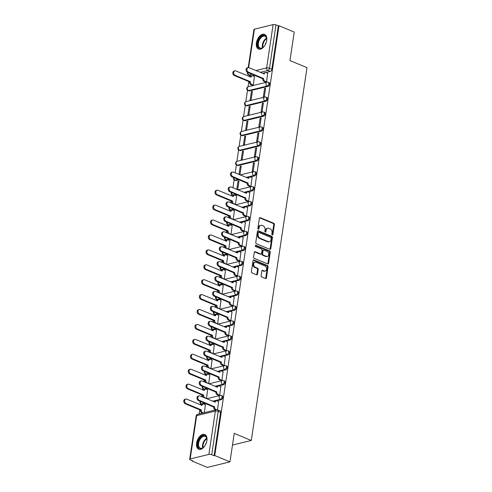 <?xml version="1.0" encoding="UTF-8"?>
<svg xmlns="http://www.w3.org/2000/svg" width="492" height="492" viewBox="0 0 492 492"><rect width="100%" height="100%" fill="white"/><g stroke="black" fill="none" stroke-linecap="round" stroke-linejoin="round"><path stroke-width="0.74" d="M272.279 234.955A0.701 0.523 76.3 0 0 272.9 234.518L274.395 224.543A1.002 0.744 76.3 0 0 273.786 223.288L260.274 217.673A1.002 0.744 76.3 0 0 259.382 218.294L257.894 228.27A0.701 0.523 76.3 0 0 258.946 228.706L259.136 227.415A3.204 2.392 76.3 0 1 260.778 225.299A3.204 2.392 76.3 0 1 261.99 225.41L263.115 225.883A3.204 2.392 76.3 0 1 265.065 229.887L264.874 231.172A0.701 0.523 76.3 0 0 265.926 231.615L266.117 230.324A3.204 2.392 76.3 0 1 267.759 228.208A3.204 2.392 76.3 0 1 268.964 228.319L270.096 228.786A3.204 2.392 76.3 0 1 272.045 232.79L271.855 234.081A0.701 0.523 76.3 0 0 272.279 234.955M272.174 234.893A0.701 0.523 76.3 0 0 272.242 234.678L273.73 224.703A1.002 0.744 76.3 0 0 273.122 223.454L259.616 217.833A1.002 0.744 76.3 0 0 259.591 217.821M258.214 229.088A0.701 0.523 76.3 0 0 258.282 228.872L258.478 227.581L259.136 227.415M265.194 231.99A0.701 0.523 76.3 0 0 265.262 231.775L265.459 230.484L266.117 230.324M266.701 40.449A7.964 4.656 -67.4 0 0 264.604 34.354A7.964 4.656 -67.4 0 0 256.393 42.964A7.964 4.656 -67.4 0 0 258.491 49.052A7.964 4.656 -67.4 0 0 266.701 40.449M206.898 440.604A7.964 4.656 -67.4 0 0 204.801 434.51A7.964 4.656 -67.4 0 0 196.591 443.114A7.964 4.656 -67.4 0 0 198.688 449.208A7.964 4.656 -67.4 0 0 206.898 440.604M261.129 275.711A1.002 0.744 76.3 0 0 261.738 276.959L265.526 278.54A1.002 0.744 76.3 0 0 266.418 277.912L268.072 266.836A1.002 0.744 76.3 0 0 267.464 265.582L253.952 259.96A1.002 0.744 76.3 0 0 253.066 260.588L251.406 271.664A1.002 0.744 76.3 0 0 252.021 272.919L256.596 274.819A1.002 0.744 76.3 0 0 257.488 274.198L258.195 269.456A1.002 0.744 76.3 0 0 257.587 268.202L255.317 267.261A2.681 1.999 76.3 0 1 253.651 264.561A2.681 1.999 76.3 0 1 255.053 262.144A2.681 1.999 76.3 0 1 256.068 262.236L264.96 265.938A2.681 1.999 76.3 0 1 266.621 268.632A2.681 1.999 76.3 0 1 265.219 271.049A2.681 1.999 76.3 0 1 264.21 270.957L262.728 270.342A1.002 0.744 76.3 0 0 261.836 270.969L261.129 275.711M279.001 25.738L294.216 32.072L289.954 60.571L307.002 67.662L251.289 440.463L234.235 433.372L229.979 461.871L214.764 455.543L279.001 25.738L278.337 25.898L275.969 24.914L269.493 68.24A2.042 1.193 112.6 0 1 267.882 70.473L260.182 72.349M269.893 249.339A1.002 0.744 76.3 0 0 270.778 248.712L272.439 237.636A1.002 0.744 76.3 0 0 271.824 236.388L258.318 230.766A1.002 0.744 76.3 0 0 257.427 231.394L255.772 242.47A1.002 0.744 76.3 0 0 256.381 243.718L269.893 249.339M270.256 252.236L268.601 263.312A1.002 0.744 76.3 0 1 267.709 263.94L254.198 258.318A1.002 0.744 76.3 0 1 253.589 257.07L254.296 252.328A1.002 0.744 76.3 0 1 255.188 251.701L260.668 253.983A1.002 0.744 76.3 0 0 261.56 253.355L262.027 250.207A1.002 0.744 76.3 0 0 261.418 248.958L255.717 246.584A0.701 0.523 76.3 0 1 255.914 245.268L269.647 250.982A1.002 0.744 76.3 0 1 270.256 252.236L269.591 252.396L267.937 263.472L268.601 263.312M229.979 461.871L207.304 467.4L192.095 461.072L192.157 460.66M249.727 75.442L249.542 76.647M248.804 81.58L248.03 86.77M247.507 90.288L245.803 101.69M245.274 105.208L243.571 116.61M243.048 120.128L241.344 131.53M240.816 135.042L239.112 146.45M238.589 149.962L236.886 161.37M236.357 164.882L235.164 172.877M234.13 179.801L232.931 187.79M231.898 194.721L231.707 196.007M230.969 200.939L230.705 202.71M229.666 209.641L229.475 210.927M228.737 215.859L228.472 217.63M227.439 224.561L227.249 225.846M226.511 230.779L226.246 232.55M225.207 239.481L225.016 240.766M224.278 245.699L224.014 247.47M222.981 254.401L222.79 255.686M222.052 260.619L221.787 262.39M220.748 269.321L220.557 270.606M219.819 275.538L219.555 277.31M218.522 284.241L218.325 285.526M217.593 290.458L217.323 292.23M216.289 299.161L216.099 300.446M215.361 305.378L215.096 307.149M214.063 314.08L213.866 315.366M213.128 320.298L212.864 322.069M211.831 329L211.64 330.286M210.902 335.218L210.637 336.989M209.598 343.92L209.407 345.206M208.669 350.138L208.405 351.909M207.372 358.84L207.181 360.126M206.443 365.058L206.179 366.829M205.139 373.76L204.949 375.045M204.211 379.978L203.946 381.749M202.913 388.68L202.722 389.965M201.984 394.898L201.72 396.669M200.681 403.6L200.49 404.885M199.752 409.818L199.137 413.938M214.764 455.543L214.106 455.703L211.732 454.719A2.042 0.652 -171.5 0 0 208.885 454.405L190.176 458.962A2.042 0.652 -171.5 0 0 189.684 459.3A2.042 0.652 -171.5 0 0 190.386 459.922L192.753 460.906L192.095 461.072M278.337 25.898L271.861 69.224A2.042 1.193 112.6 0 1 270.256 71.457L265.778 72.552M264.142 72.951L262.556 73.339M254.61 75.276L252.556 75.774M248.226 67.607L253.921 29.495A2.042 0.652 8.5 0 1 254.413 29.163L273.115 24.6A2.042 0.652 8.5 0 1 275.969 24.914M252.334 85.233L253.318 85.079L254.456 76.506M265.557 82.01L266.535 81.856L267.679 73.283M264.598 88.412L263.312 97.022L264.309 96.776L265.594 88.173L264.598 88.412L265.502 88.788M251.381 91.635L250.096 100.245L251.086 99.999L252.371 91.395L251.381 91.635L252.279 92.01M262.371 103.332L261.086 111.942L262.076 111.696L263.361 103.092L262.371 103.332L263.269 103.707M249.149 106.555L247.863 115.165L248.854 114.919L250.145 106.315L249.149 106.555L250.053 106.93M260.139 118.252L258.853 126.862L259.844 126.616L261.135 118.012L260.139 118.252L261.043 118.627M246.922 121.475L245.637 130.085L246.627 129.839L247.913 121.235L246.922 121.475L247.82 121.85M257.913 133.172L256.627 141.782L257.617 141.536L258.903 132.932L257.913 133.172L258.81 133.547M244.69 136.395L243.405 145.005L244.395 144.759L245.68 136.155L244.69 136.395L245.588 136.77M255.68 148.092L254.395 156.696L255.385 156.456L256.67 147.852L255.68 148.092L256.578 148.467M242.464 151.315L241.178 159.925L242.169 159.679L243.454 151.075L242.464 151.315L243.362 151.69M253.454 163.012L252.162 171.616L253.159 171.376L254.444 162.772L253.454 163.012L254.352 163.387M239.542 174.697L239.936 174.598L241.221 165.995L240.231 166.234L241.129 166.61M249.948 186.45L250.926 186.296L252.07 177.723M237.316 189.617L237.71 189.518L238.995 180.915L238.005 181.154L238.903 181.53M247.722 201.369L248.7 201.216L249.838 192.643M235.084 204.537L235.477 204.438L236.621 195.865M245.49 216.289L246.467 216.136L247.611 207.562M232.857 219.457L233.245 219.358L234.389 210.785M243.257 231.209L244.235 231.055L245.379 222.482M230.625 234.377L231.019 234.278L232.162 225.705M241.031 246.129L242.009 245.975L243.153 237.402M228.393 249.296L228.786 249.198L229.93 240.625M238.798 261.049L239.776 260.895L240.92 252.322M226.166 264.216L226.56 264.118L227.704 255.545M236.572 275.969L237.55 275.815L238.694 267.242M223.934 279.136L224.327 279.038L225.471 270.465M234.34 290.889L235.317 290.735L236.461 282.162M221.708 294.056L222.101 293.958L223.245 285.385M232.113 305.809L233.091 305.655L234.235 297.082M219.475 308.976L219.869 308.878L221.013 300.305M229.881 320.729L230.859 320.575L232.003 312.002M217.249 323.896L217.642 323.798L218.78 315.224M227.648 335.649L228.626 335.495L229.77 326.922M215.016 338.816L215.41 338.717L216.554 330.144M225.422 350.568L226.4 350.415L227.544 341.842M212.784 353.73L213.177 353.637L214.321 345.064M223.19 365.488L224.167 365.335L225.311 356.762M210.558 368.649L210.951 368.557L212.095 359.984M220.963 380.408L221.941 380.254L223.085 371.681M208.325 383.569L208.719 383.477L209.863 374.904M218.731 395.328L219.709 395.174L220.853 386.601M206.099 398.489L206.492 398.397L207.636 389.824M217.525 409.774L218.626 401.521M204.358 412.665L205.404 404.744M221.197 399.695L220.361 399.344A2.042 1.193 112.6 0 0 221.88 397.499A2.042 1.193 112.6 0 0 221.431 395.543L222.267 395.894A2.042 1.193 -67.4 0 1 222.722 397.85A2.042 1.193 -67.4 0 1 221.197 399.695L216.726 400.783M215.09 401.183L213.497 401.57M205.558 403.508L203.503 404.006M223.429 384.775L222.587 384.424A2.042 1.193 112.6 0 0 224.112 382.579A2.042 1.193 112.6 0 0 223.657 380.623L224.5 380.974A2.042 1.193 -67.4 0 1 224.955 382.93A2.042 1.193 -67.4 0 1 223.429 384.775L218.952 385.863M217.316 386.263L215.73 386.651M207.79 388.588L205.736 389.086M225.662 369.855L224.819 369.504A2.042 1.193 112.6 0 0 226.345 367.659A2.042 1.193 112.6 0 0 225.889 365.71L226.732 366.054A2.042 1.193 -67.4 0 1 227.181 368.01A2.042 1.193 -67.4 0 1 225.662 369.855L221.185 370.943M219.549 371.343L217.956 371.731M210.016 373.668L207.962 374.166M227.888 354.935L227.046 354.584A2.042 1.193 112.6 0 0 228.571 352.739A2.042 1.193 112.6 0 0 228.116 350.79L228.958 351.134A2.042 1.193 -67.4 0 1 229.413 353.09A2.042 1.193 -67.4 0 1 227.888 354.935L223.411 356.023M221.775 356.423L220.188 356.811M212.249 358.748L210.195 359.246M230.121 340.015L229.278 339.664A2.042 1.193 112.6 0 0 230.803 337.819A2.042 1.193 112.6 0 0 230.348 335.87L231.191 336.214A2.042 1.193 -67.4 0 1 231.64 338.17A2.042 1.193 -67.4 0 1 230.121 340.015L225.643 341.104M224.008 341.503L222.415 341.891M214.475 343.828L212.421 344.332M232.347 325.095L231.511 324.745A2.042 1.193 112.6 0 0 233.03 322.9A2.042 1.193 112.6 0 0 232.581 320.95L233.417 321.294A2.042 1.193 -67.4 0 1 233.872 323.25A2.042 1.193 -67.4 0 1 232.347 325.095L227.87 326.184M226.24 326.583L224.647 326.971M216.708 328.908L214.653 329.412M234.579 310.175L233.737 309.825A2.042 1.193 112.6 0 0 235.262 307.98A2.042 1.193 112.6 0 0 234.807 306.03L235.65 306.381A2.042 1.193 -67.4 0 1 236.105 308.33A2.042 1.193 -67.4 0 1 234.579 310.175L230.102 311.264M228.466 311.664L226.88 312.051M218.934 313.988L216.88 314.493M236.806 295.255L235.969 294.905A2.042 1.193 112.6 0 0 237.488 293.06A2.042 1.193 112.6 0 0 237.039 291.11L237.876 291.461A2.042 1.193 -67.4 0 1 238.331 293.41A2.042 1.193 -67.4 0 1 236.806 295.255L232.335 296.35M230.699 296.744L229.106 297.131M221.166 299.068L219.112 299.573M239.038 280.335L238.196 279.985A2.042 1.193 112.6 0 0 239.721 278.14A2.042 1.193 112.6 0 0 239.266 276.19L240.108 276.541A2.042 1.193 -67.4 0 1 240.563 278.49A2.042 1.193 -67.4 0 1 239.038 280.335L234.561 281.43M232.925 281.824L231.338 282.211M223.399 284.148L221.345 284.653M241.271 265.416L240.428 265.065A2.042 1.193 112.6 0 0 241.947 263.22A2.042 1.193 112.6 0 0 241.498 261.27L242.341 261.621A2.042 1.193 -67.4 0 1 242.79 263.571A2.042 1.193 -67.4 0 1 241.271 265.416L236.793 266.51M235.158 266.904L233.565 267.291M225.625 269.229L223.571 269.733M243.497 250.496L242.654 250.145A2.042 1.193 112.6 0 0 244.18 248.306A2.042 1.193 112.6 0 0 243.725 246.351L244.567 246.701A2.042 1.193 -67.4 0 1 245.022 248.651A2.042 1.193 -67.4 0 1 243.497 250.496L239.02 251.59M237.384 251.984L235.797 252.371M227.857 254.309L225.803 254.813M245.729 235.576L244.887 235.225A2.042 1.193 112.6 0 0 246.412 233.386A2.042 1.193 112.6 0 0 245.957 231.431L246.799 231.781A2.042 1.193 -67.4 0 1 247.248 233.731A2.042 1.193 -67.4 0 1 245.729 235.576L241.252 236.67M239.616 237.064L238.023 237.452M230.084 239.389L228.03 239.893M247.956 220.656L247.113 220.305A2.042 1.193 112.6 0 0 248.638 218.466A2.042 1.193 112.6 0 0 248.183 216.511L249.026 216.861A2.042 1.193 -67.4 0 1 249.481 218.811A2.042 1.193 -67.4 0 1 247.956 220.656L243.478 221.751M241.843 222.144L240.256 222.538M232.316 224.469L230.262 224.973M250.188 205.736L249.346 205.385A2.042 1.193 112.6 0 0 250.871 203.547A2.042 1.193 112.6 0 0 250.416 201.591L251.258 201.941A2.042 1.193 -67.4 0 1 251.707 203.897A2.042 1.193 -67.4 0 1 250.188 205.736L245.711 206.831M244.075 207.23L242.488 207.618M234.543 209.549L232.488 210.053M252.414 190.816L251.578 190.465A2.042 1.193 112.6 0 0 253.097 188.627A2.042 1.193 112.6 0 0 252.648 186.671L253.485 187.022A2.042 1.193 -67.4 0 1 253.94 188.977A2.042 1.193 -67.4 0 1 252.414 190.816L247.937 191.911M246.308 192.31L244.715 192.698M236.775 194.629L234.721 195.133M254.647 175.896L253.804 175.546A2.042 1.193 112.6 0 0 255.33 173.707A2.042 1.193 112.6 0 0 254.874 171.751L255.717 172.102A2.042 1.193 -67.4 0 1 256.172 174.057A2.042 1.193 -67.4 0 1 254.647 175.896L250.17 176.991M248.534 177.391L246.947 177.778M239.007 179.709L235.939 180.459L235.102 180.109A2.042 1.193 112.6 0 1 234.604 180.078L235.44 180.429A2.042 1.193 -67.4 0 0 235.939 180.459M256.873 160.976L256.037 160.626A2.042 1.193 112.6 0 0 257.556 158.787A2.042 1.193 112.6 0 0 257.107 156.831L257.943 157.182A2.042 1.193 -67.4 0 1 258.398 159.137A2.042 1.193 -67.4 0 1 256.873 160.976L238.171 165.54L237.328 165.189A2.042 1.193 112.6 0 1 236.83 165.158L237.673 165.509A2.042 1.193 -67.4 0 0 238.171 165.54M259.106 146.056L258.263 145.706A2.042 1.193 112.6 0 0 259.788 143.867A2.042 1.193 112.6 0 0 259.333 141.911L260.176 142.262A2.042 1.193 -67.4 0 1 260.631 144.218A2.042 1.193 -67.4 0 1 259.106 146.056L240.397 150.62L239.561 150.269A2.042 1.193 112.6 0 1 239.063 150.238L239.899 150.589A2.042 1.193 -67.4 0 0 240.397 150.62M261.338 131.136L260.496 130.786A2.042 1.193 112.6 0 0 262.021 128.947A2.042 1.193 112.6 0 0 261.566 126.991L262.408 127.342A2.042 1.193 -67.4 0 1 262.857 129.298A2.042 1.193 -67.4 0 1 261.338 131.136L242.63 135.7L241.787 135.349A2.042 1.193 112.6 0 1 241.289 135.318L242.132 135.669A2.042 1.193 -67.4 0 0 242.63 135.7M263.564 116.217L262.722 115.866A2.042 1.193 112.6 0 0 264.247 114.027A2.042 1.193 112.6 0 0 263.792 112.071L264.635 112.422A2.042 1.193 -67.4 0 1 265.09 114.378A2.042 1.193 -67.4 0 1 263.564 116.217L244.862 120.78L244.02 120.429A2.042 1.193 112.6 0 1 243.522 120.405L244.364 120.749A2.042 1.193 -67.4 0 0 244.862 120.78M265.797 101.297L264.954 100.952A2.042 1.193 112.6 0 0 266.48 99.107A2.042 1.193 112.6 0 0 266.024 97.152L266.867 97.502A2.042 1.193 -67.4 0 1 267.316 99.458A2.042 1.193 -67.4 0 1 265.797 101.297L247.089 105.86L246.246 105.509A2.042 1.193 112.6 0 1 245.748 105.485L246.59 105.829A2.042 1.193 -67.4 0 0 247.089 105.86M268.023 86.377L267.187 86.032A2.042 1.193 112.6 0 0 268.706 84.187A2.042 1.193 112.6 0 0 268.257 82.232L269.093 82.582A2.042 1.193 -67.4 0 1 269.548 84.538A2.042 1.193 -67.4 0 1 268.023 86.377L249.321 90.94L248.478 90.59A2.042 1.193 112.6 0 1 247.98 90.565L248.823 90.909A2.042 1.193 -67.4 0 0 249.321 90.94M251.289 440.463L232.495 445.051M240.231 166.234L239.001 174.469M238.005 181.154L236.769 189.389M204.715 403.157L201.652 403.907A2.042 1.193 112.6 0 1 201.154 403.877L201.997 404.227A2.042 1.193 -67.4 0 0 202.144 404.27M206.947 388.237L203.885 388.988A2.042 1.193 112.6 0 1 203.387 388.957L204.223 389.307A2.042 1.193 -67.4 0 0 204.377 389.35M209.174 373.317L206.111 374.068A2.042 1.193 112.6 0 1 205.613 374.037L206.456 374.387A2.042 1.193 -67.4 0 0 206.603 374.43M211.406 358.397L208.344 359.148A2.042 1.193 112.6 0 1 207.845 359.117L208.688 359.467A2.042 1.193 -67.4 0 0 208.836 359.511M213.639 343.478L210.57 344.228A2.042 1.193 112.6 0 1 210.072 344.197L210.914 344.548A2.042 1.193 -67.4 0 0 211.068 344.591M215.865 328.558L212.802 329.308A2.042 1.193 112.6 0 1 212.304 329.277L213.147 329.628A2.042 1.193 -67.4 0 0 213.294 329.671M218.097 313.638L215.035 314.388A2.042 1.193 112.6 0 1 214.53 314.357L215.373 314.708A2.042 1.193 -67.4 0 0 215.527 314.751M220.324 298.718L217.261 299.468A2.042 1.193 112.6 0 1 216.763 299.437L217.605 299.788A2.042 1.193 -67.4 0 0 217.753 299.831M222.556 283.798L219.493 284.548A2.042 1.193 112.6 0 1 218.995 284.517L219.832 284.868A2.042 1.193 -67.4 0 0 219.986 284.911M224.782 268.878L221.72 269.628A2.042 1.193 112.6 0 1 221.222 269.598L222.064 269.948A2.042 1.193 -67.4 0 0 222.212 269.991M227.015 253.958L223.952 254.708A2.042 1.193 112.6 0 1 223.454 254.678L224.29 255.028A2.042 1.193 -67.4 0 0 224.444 255.071M229.247 239.038L226.179 239.788A2.042 1.193 112.6 0 1 225.68 239.758L226.523 240.108A2.042 1.193 -67.4 0 0 226.671 240.151M231.474 224.118L228.411 224.869A2.042 1.193 112.6 0 1 227.913 224.838L228.755 225.188A2.042 1.193 -67.4 0 0 228.903 225.231M233.706 209.198L230.637 209.949A2.042 1.193 112.6 0 1 230.139 209.918L230.982 210.268A2.042 1.193 -67.4 0 0 231.135 210.312M235.932 194.278L232.87 195.029A2.042 1.193 112.6 0 1 232.372 194.998L233.214 195.349A2.042 1.193 -67.4 0 0 233.362 195.392M214.106 455.703L220.576 412.376A2.042 1.193 -67.4 0 0 220.041 410.814L217.673 409.83A2.042 1.193 112.6 0 1 218.208 411.392L211.732 454.719M252.242 74.286L249.18 75.036A2.042 1.193 112.6 0 1 248.681 75.005L251.049 75.996A2.042 1.193 -67.4 0 0 251.203 76.039M267.759 228.208L267.101 228.368A3.204 2.392 76.3 0 0 265.459 230.484M260.778 225.299L260.12 225.465A3.204 2.392 76.3 0 0 258.478 227.581M269.911 249.352A1.002 0.744 76.3 0 0 270.12 248.878L271.775 237.796A1.002 0.744 76.3 0 0 271.166 236.547L257.654 230.926A1.002 0.744 76.3 0 0 257.636 230.92M271.233 238.233A0.701 0.523 76.3 0 0 270.803 237.359L258.946 232.421A0.701 0.523 76.3 0 0 258.325 232.864L258.122 234.223A3.204 2.392 76.3 0 0 260.071 238.226L268.177 241.597A3.204 2.392 76.3 0 0 269.388 241.707A3.204 2.392 76.3 0 0 271.03 239.592L271.233 238.233M258.288 232.587A0.701 0.523 76.3 0 0 257.66 233.023L258.325 232.864M269.388 241.707L268.724 241.873A3.204 2.392 76.3 0 1 267.519 241.763L259.413 238.386A3.204 2.392 76.3 0 1 257.457 234.383L257.66 233.023M267.728 263.946A1.002 0.744 76.3 0 0 267.937 263.472M261.043 254.013L260.385 254.173A1.002 0.744 76.3 0 1 260.01 254.143L254.53 251.861A1.002 0.744 76.3 0 0 254.505 251.855M255.36 245.477L268.983 251.148L269.647 250.982M266.35 256.344A2.681 1.999 76.3 0 0 267.365 256.437A2.681 1.999 76.3 0 0 268.767 254.02A2.681 1.999 76.3 0 0 267.101 251.326L263.97 250.022A1.002 0.744 76.3 0 0 263.079 250.643L262.611 253.792A1.002 0.744 76.3 0 0 263.22 255.04L266.35 256.344L265.692 256.504A2.681 1.999 76.3 0 0 266.701 256.596L267.365 256.437M263.595 249.985L262.931 250.145A1.002 0.744 76.3 0 0 262.421 250.809L263.079 250.643M265.692 256.504L262.556 255.2A1.002 0.744 76.3 0 1 261.947 253.952L262.421 250.809M269.591 252.396A1.002 0.744 76.3 0 0 268.983 251.148M265.219 271.049L264.555 271.215A2.681 1.999 76.3 0 1 263.546 271.123L262.064 270.502A1.002 0.744 76.3 0 0 262.045 270.495L262.728 270.342M255.053 262.144L254.395 262.304A2.681 1.999 76.3 0 0 252.993 264.721A2.681 1.999 76.3 0 0 254.653 267.42L255.317 267.261M256.615 274.831A1.002 0.744 76.3 0 0 256.824 274.358L257.537 269.616A1.002 0.744 76.3 0 0 256.922 268.361L254.653 267.42M265.551 278.546A1.002 0.744 76.3 0 0 265.754 278.072L267.414 266.996A1.002 0.744 76.3 0 0 266.799 265.742L253.294 260.12A1.002 0.744 76.3 0 0 253.275 260.114L253.952 259.96M252.47 85.288L250.791 84.593A2.042 1.519 -103.7 0 1 249.549 82.041L250.41 81.832A2.042 1.519 76.3 0 0 251.652 84.384L253.318 85.073M254.592 76.561L252.925 75.873A2.042 1.519 76.3 0 0 252.156 75.799A2.042 1.519 76.3 0 0 251.111 77.146L235.797 70.928A2.349 1.753 76.3 0 0 234.912 70.848A2.349 1.753 76.3 0 0 233.682 72.964A2.349 1.753 76.3 0 0 235.139 75.325L250.428 81.69M249.573 81.9L234.278 75.534A2.349 1.753 -103.7 0 1 232.821 73.173A2.349 1.753 -103.7 0 1 234.051 71.057L234.912 70.848M250.342 76.98A2.042 1.519 -103.7 0 1 251.295 76.008L252.156 75.799M267.808 73.339L266.141 72.65A2.042 1.519 76.3 0 0 265.373 72.576A2.042 1.519 76.3 0 0 264.327 73.923L249.013 67.705A2.349 1.753 76.3 0 0 248.128 67.625A2.349 1.753 76.3 0 0 246.904 69.741A2.349 1.753 76.3 0 0 248.355 72.103L263.626 78.609A2.042 1.519 76.3 0 0 264.868 81.162L264.013 81.371A2.042 1.519 -103.7 0 1 262.771 78.818L247.501 72.312A2.349 1.753 -103.7 0 1 246.043 69.95A2.349 1.753 -103.7 0 1 247.273 67.834L248.128 67.625M265.686 82.066L264.013 81.371M263.558 73.757A2.042 1.519 -103.7 0 1 264.512 72.785L265.373 72.576M266.535 81.85L264.868 81.162M263.65 78.468L262.789 78.677M264.721 45.627A6.888 4.028 112.6 0 1 263.005 47.484A6.888 4.028 112.6 0 1 259.093 48.093A6.888 4.028 112.6 0 1 258.78 39.674A6.888 4.028 112.6 0 1 265.225 35.824A6.888 4.028 112.6 0 1 266.676 38.665A6.888 4.028 112.6 0 1 266.566 41.193M266.695 38.874A6.378 3.727 -67.4 0 0 265.379 36.439A6.378 3.727 -67.4 0 0 264.991 36.23A6.378 3.727 -67.4 0 0 259.247 40.338A6.378 3.727 -67.4 0 0 259.702 47.798A6.378 3.727 -67.4 0 0 260.09 48.007A6.378 3.727 -67.4 0 0 263.165 47.355M265.083 34.612A7.909 4.625 -67.4 0 0 258.036 39.852A7.909 4.625 -67.4 0 0 258.638 49.003A7.909 4.625 -67.4 0 0 259.007 49.212M266.301 42.214A4.545 2.657 -67.4 0 0 265.262 44.717M204.918 445.783A6.888 4.028 112.6 0 1 203.202 447.64A6.888 4.028 112.6 0 1 199.291 448.249A6.888 4.028 112.6 0 1 198.977 439.83A6.888 4.028 112.6 0 1 205.422 435.98A6.888 4.028 112.6 0 1 206.874 438.821A6.888 4.028 112.6 0 1 206.763 441.342M206.892 439.024A6.378 3.727 -67.4 0 0 205.576 436.595A6.378 3.727 -67.4 0 0 205.189 436.386A6.378 3.727 -67.4 0 0 199.445 440.494A6.378 3.727 -67.4 0 0 199.9 447.954A6.378 3.727 -67.4 0 0 200.287 448.163A6.378 3.727 -67.4 0 0 203.362 447.505M205.281 434.768A7.909 4.625 -67.4 0 0 198.227 440.002A7.909 4.625 -67.4 0 0 198.836 449.159A7.909 4.625 -67.4 0 0 199.205 449.368M206.499 442.369A4.545 2.657 -67.4 0 0 205.459 444.873M232.193 203.331A2.042 1.519 -103.7 0 1 231.714 201.4L232.568 201.191A2.042 1.519 76.3 0 0 233.811 203.737L235.477 204.432M236.75 195.921L235.084 195.226A2.042 1.519 76.3 0 0 234.315 195.158A2.042 1.519 76.3 0 0 233.269 196.505L217.956 190.287A2.349 1.753 76.3 0 0 217.07 190.207A2.349 1.753 76.3 0 0 215.847 192.323A2.349 1.753 76.3 0 0 217.298 194.684L232.593 201.05M231.732 201.259L216.443 194.893A2.349 1.753 -103.7 0 1 214.986 192.532A2.349 1.753 -103.7 0 1 216.216 190.416L217.07 190.207M232.501 196.339A2.042 1.519 -103.7 0 1 233.454 195.367L234.315 195.158M229.967 218.251A2.042 1.519 -103.7 0 1 229.481 216.32L230.342 216.111A2.042 1.519 76.3 0 0 231.584 218.657L233.251 219.352M234.518 210.84L232.857 210.145A2.042 1.519 76.3 0 0 232.089 210.078A2.042 1.519 76.3 0 0 231.043 211.425L215.73 205.207A2.349 1.753 76.3 0 0 214.844 205.121A2.349 1.753 76.3 0 0 213.614 207.243A2.349 1.753 76.3 0 0 215.072 209.604L230.361 215.97M229.5 216.179L214.211 209.813A2.349 1.753 -103.7 0 1 212.753 207.452A2.349 1.753 -103.7 0 1 213.983 205.336L214.844 205.121M230.274 211.259A2.042 1.519 -103.7 0 1 231.228 210.287L232.089 210.078M227.734 233.171A2.042 1.519 -103.7 0 1 227.249 231.24L228.11 231.031A2.042 1.519 76.3 0 0 229.352 233.577L231.019 234.272M232.292 225.76L230.625 225.065A2.042 1.519 76.3 0 0 229.856 224.998A2.042 1.519 76.3 0 0 228.811 226.345L213.497 220.127A2.349 1.753 76.3 0 0 212.612 220.041A2.349 1.753 76.3 0 0 211.382 222.163A2.349 1.753 76.3 0 0 212.839 224.524L228.134 230.889M227.273 231.099L211.984 224.733A2.349 1.753 -103.7 0 1 210.527 222.372A2.349 1.753 -103.7 0 1 211.757 220.256L212.612 220.041M228.042 226.179A2.042 1.519 -103.7 0 1 228.995 225.207L229.856 224.998M225.508 248.091A2.042 1.519 -103.7 0 1 225.022 246.16L225.883 245.951A2.042 1.519 76.3 0 0 227.126 248.497L228.792 249.192M230.059 240.68L228.399 239.985A2.042 1.519 76.3 0 0 227.624 239.918A2.042 1.519 76.3 0 0 226.578 241.264L211.271 235.047A2.349 1.753 76.3 0 0 210.385 234.961A2.349 1.753 76.3 0 0 209.155 237.083A2.349 1.753 76.3 0 0 210.613 239.444L225.902 245.809M225.041 246.018L209.752 239.653A2.349 1.753 -103.7 0 1 208.294 237.292A2.349 1.753 -103.7 0 1 209.524 235.17L210.385 234.961M225.81 241.098A2.042 1.519 -103.7 0 1 226.769 240.127L227.624 239.918M223.276 263.011A2.042 1.519 -103.7 0 1 222.79 261.08L223.651 260.871A2.042 1.519 76.3 0 0 224.893 263.417L226.56 264.112M227.833 255.6L226.166 254.905A2.042 1.519 76.3 0 0 225.398 254.838A2.042 1.519 76.3 0 0 224.352 256.184L209.038 249.967A2.349 1.753 76.3 0 0 208.153 249.881A2.349 1.753 76.3 0 0 206.923 252.002A2.349 1.753 76.3 0 0 208.38 254.364L223.669 260.723M222.815 260.938L207.519 254.573A2.349 1.753 -103.7 0 1 206.068 252.212A2.349 1.753 -103.7 0 1 207.292 250.09L208.153 249.881M223.583 256.018A2.042 1.519 -103.7 0 1 224.537 255.047L225.398 254.838M221.049 277.931A2.042 1.519 -103.7 0 1 220.564 276L221.418 275.791A2.042 1.519 76.3 0 0 222.667 278.337L224.327 279.032M225.6 270.52L223.934 269.825A2.042 1.519 76.3 0 0 223.165 269.757A2.042 1.519 76.3 0 0 222.12 271.104L206.806 264.887A2.349 1.753 76.3 0 0 205.927 264.801A2.349 1.753 76.3 0 0 204.697 266.922A2.349 1.753 76.3 0 0 206.154 269.284L221.443 275.643M220.582 275.858L205.293 269.493A2.349 1.753 -103.7 0 1 203.836 267.131A2.349 1.753 -103.7 0 1 205.066 265.01L205.927 264.801M221.351 270.938A2.042 1.519 -103.7 0 1 222.31 269.967L223.165 269.757M218.817 292.851A2.042 1.519 -103.7 0 1 218.331 290.92L219.192 290.71A2.042 1.519 76.3 0 0 220.434 293.257L222.101 293.952M223.374 285.44L221.708 284.745A2.042 1.519 76.3 0 0 220.939 284.677A2.042 1.519 76.3 0 0 219.893 286.024L204.58 279.807A2.349 1.753 76.3 0 0 203.694 279.72A2.349 1.753 76.3 0 0 202.464 281.842A2.349 1.753 76.3 0 0 203.922 284.204L219.211 290.563M218.356 290.772L203.061 284.413A2.349 1.753 -103.7 0 1 201.603 282.051A2.349 1.753 -103.7 0 1 202.833 279.93L203.694 279.72M219.125 285.858A2.042 1.519 -103.7 0 1 220.078 284.886L220.939 284.677M216.591 307.771A2.042 1.519 -103.7 0 1 216.105 305.839L216.96 305.63A2.042 1.519 76.3 0 0 218.202 308.177L219.869 308.871M221.142 300.36L219.475 299.665A2.042 1.519 76.3 0 0 218.706 299.597A2.042 1.519 76.3 0 0 217.661 300.944L202.347 294.726A2.349 1.753 76.3 0 0 201.462 294.64A2.349 1.753 76.3 0 0 200.238 296.762A2.349 1.753 76.3 0 0 201.689 299.124L216.984 305.483M216.123 305.692L200.834 299.333A2.349 1.753 -103.7 0 1 199.377 296.971A2.349 1.753 -103.7 0 1 200.607 294.849L201.462 294.64M216.892 300.772A2.042 1.519 -103.7 0 1 217.845 299.806L218.706 299.597M214.358 322.691A2.042 1.519 -103.7 0 1 213.872 320.759L214.733 320.55A2.042 1.519 76.3 0 0 215.976 323.096L217.642 323.791M218.915 315.28L217.249 314.585A2.042 1.519 76.3 0 0 216.48 314.517A2.042 1.519 76.3 0 0 215.435 315.864L200.121 309.64A2.349 1.753 76.3 0 0 199.235 309.56A2.349 1.753 76.3 0 0 198.005 311.682A2.349 1.753 76.3 0 0 199.463 314.044L214.752 320.403M213.891 320.612L198.602 314.253A2.349 1.753 -103.7 0 1 197.144 311.891A2.349 1.753 -103.7 0 1 198.374 309.769L199.235 309.56M214.666 315.692A2.042 1.519 -103.7 0 1 215.619 314.726L216.48 314.517M212.126 337.61A2.042 1.519 -103.7 0 1 211.64 335.679L212.501 335.47A2.042 1.519 76.3 0 0 213.743 338.016L215.41 338.711M216.683 330.2L215.016 329.505A2.042 1.519 76.3 0 0 214.248 329.437A2.042 1.519 76.3 0 0 213.202 330.784L197.889 324.56A2.349 1.753 76.3 0 0 197.003 324.48A2.349 1.753 76.3 0 0 195.773 326.602A2.349 1.753 76.3 0 0 197.23 328.963L212.526 335.323M211.665 335.532L196.376 329.173A2.349 1.753 -103.7 0 1 194.918 326.811A2.349 1.753 -103.7 0 1 196.148 324.689L197.003 324.48M212.433 330.612A2.042 1.519 -103.7 0 1 213.387 329.646L214.248 329.437M209.9 352.53A2.042 1.519 -103.7 0 1 209.414 350.599L210.275 350.39A2.042 1.519 76.3 0 0 211.517 352.936L213.184 353.631M214.45 345.12L212.79 344.425A2.042 1.519 76.3 0 0 212.015 344.357A2.042 1.519 76.3 0 0 210.97 345.704L195.662 339.48A2.349 1.753 76.3 0 0 194.777 339.4A2.349 1.753 76.3 0 0 193.547 341.516A2.349 1.753 76.3 0 0 195.004 343.883L210.293 350.243M209.432 350.452L194.143 344.092A2.349 1.753 -103.7 0 1 192.686 341.731A2.349 1.753 -103.7 0 1 193.916 339.609L194.777 339.4M210.201 345.532A2.042 1.519 -103.7 0 1 211.16 344.566L212.015 344.357M207.667 367.45A2.042 1.519 -103.7 0 1 207.181 365.519L208.042 365.31A2.042 1.519 76.3 0 0 209.285 367.856L210.951 368.551M212.224 360.039L210.558 359.344A2.042 1.519 76.3 0 0 209.789 359.277A2.042 1.519 76.3 0 0 208.743 360.624L193.43 354.4A2.349 1.753 76.3 0 0 192.544 354.32A2.349 1.753 76.3 0 0 191.314 356.436A2.349 1.753 76.3 0 0 192.772 358.803L208.067 365.162M207.206 365.372L191.911 359.012A2.349 1.753 -103.7 0 1 190.459 356.651A2.349 1.753 -103.7 0 1 191.683 354.529L192.544 354.32M207.975 360.452A2.042 1.519 -103.7 0 1 208.928 359.486L209.789 359.277M205.441 382.37A2.042 1.519 -103.7 0 1 204.955 380.439L205.81 380.23A2.042 1.519 76.3 0 0 207.058 382.776L208.719 383.471M209.992 374.959L208.325 374.264A2.042 1.519 76.3 0 0 207.556 374.197A2.042 1.519 76.3 0 0 206.511 375.544L191.203 369.32A2.349 1.753 76.3 0 0 190.318 369.24A2.349 1.753 76.3 0 0 189.088 371.355A2.349 1.753 76.3 0 0 190.545 373.723L205.834 380.082M204.973 380.291L189.684 373.932A2.349 1.753 -103.7 0 1 188.227 371.565A2.349 1.753 -103.7 0 1 189.457 369.449L190.318 369.24M205.742 375.371A2.042 1.519 -103.7 0 1 206.702 374.406L207.556 374.197M203.208 397.29A2.042 1.519 -103.7 0 1 202.722 395.359L203.583 395.15A2.042 1.519 76.3 0 0 204.826 397.696L206.492 398.391M207.765 389.879L206.099 389.184A2.042 1.519 76.3 0 0 205.33 389.117A2.042 1.519 76.3 0 0 204.285 390.463L188.971 384.24A2.349 1.753 76.3 0 0 188.085 384.16A2.349 1.753 76.3 0 0 186.855 386.275A2.349 1.753 76.3 0 0 188.313 388.643L203.602 395.002M202.747 395.211L187.452 388.852A2.349 1.753 -103.7 0 1 186.001 386.484A2.349 1.753 -103.7 0 1 187.224 384.369L188.085 384.16M203.516 390.291A2.042 1.519 -103.7 0 1 204.469 389.326L205.33 389.117M252.199 177.778L250.533 177.083A2.042 1.519 76.3 0 0 249.764 177.015A2.042 1.519 76.3 0 0 248.718 178.362L233.405 172.145A2.349 1.753 76.3 0 0 232.519 172.059A2.349 1.753 76.3 0 0 231.295 174.18A2.349 1.753 76.3 0 0 232.747 176.542L248.017 183.049A2.042 1.519 76.3 0 0 249.26 185.595L248.405 185.804A2.042 1.519 -103.7 0 1 247.162 183.258L231.892 176.751A2.349 1.753 -103.7 0 1 230.434 174.389A2.349 1.753 -103.7 0 1 231.664 172.274L232.519 172.059M250.077 186.505L248.405 185.804M247.95 178.196A2.042 1.519 -103.7 0 1 248.903 177.225L249.764 177.015M250.926 186.29L249.26 185.595M248.042 182.907L247.181 183.116M249.973 192.698L248.306 192.003A2.042 1.519 76.3 0 0 247.537 191.935A2.042 1.519 76.3 0 0 246.492 193.282L231.178 187.065A2.349 1.753 76.3 0 0 230.293 186.978A2.349 1.753 76.3 0 0 229.063 189.1A2.349 1.753 76.3 0 0 230.52 191.462L245.791 197.968A2.042 1.519 76.3 0 0 247.033 200.515L246.172 200.724A2.042 1.519 -103.7 0 1 244.93 198.178L229.659 191.671A2.349 1.753 -103.7 0 1 228.202 189.309A2.349 1.753 -103.7 0 1 229.432 187.188L230.293 186.978M247.851 201.425L246.172 200.724M245.723 193.116A2.042 1.519 -103.7 0 1 246.677 192.144L247.537 191.935M248.7 201.21L247.033 200.515M245.809 197.827L244.954 198.036M247.74 207.618L246.074 206.923A2.042 1.519 76.3 0 0 245.305 206.855A2.042 1.519 76.3 0 0 244.26 208.202L228.946 201.984A2.349 1.753 76.3 0 0 228.06 201.898A2.349 1.753 76.3 0 0 226.837 204.02A2.349 1.753 76.3 0 0 228.288 206.382L243.558 212.888A2.042 1.519 76.3 0 0 244.801 215.435L243.946 215.644A2.042 1.519 -103.7 0 1 242.697 213.097L227.433 206.591A2.349 1.753 -103.7 0 1 225.976 204.229A2.349 1.753 -103.7 0 1 227.206 202.107L228.06 201.898M245.619 216.345L243.946 215.644M243.491 208.036A2.042 1.519 -103.7 0 1 244.444 207.064L245.305 206.855M246.467 216.129L244.801 215.435M243.583 212.741L242.722 212.956M245.508 222.538L243.847 221.843A2.042 1.519 76.3 0 0 243.079 221.775A2.042 1.519 76.3 0 0 242.033 223.122L226.72 216.904A2.349 1.753 76.3 0 0 225.834 216.818A2.349 1.753 76.3 0 0 224.604 218.94A2.349 1.753 76.3 0 0 226.062 221.302L241.332 227.808A2.042 1.519 76.3 0 0 242.574 230.354L241.713 230.563A2.042 1.519 -103.7 0 1 240.471 228.017L225.201 221.511A2.349 1.753 -103.7 0 1 223.743 219.149A2.349 1.753 -103.7 0 1 224.973 217.027L225.834 216.818M243.386 231.265L241.713 230.563M241.264 222.956A2.042 1.519 -103.7 0 1 242.218 221.984L243.079 221.775M244.241 231.049L242.574 230.354M241.351 227.661L240.49 227.876M243.282 237.458L241.615 236.763A2.042 1.519 76.3 0 0 240.846 236.695A2.042 1.519 76.3 0 0 239.801 238.042L224.487 231.824A2.349 1.753 76.3 0 0 223.602 231.738A2.349 1.753 76.3 0 0 222.372 233.86A2.349 1.753 76.3 0 0 223.829 236.222L239.1 242.728A2.042 1.519 76.3 0 0 240.342 245.274L239.481 245.483A2.042 1.519 -103.7 0 1 238.239 242.937L222.968 236.431A2.349 1.753 -103.7 0 1 221.517 234.069A2.349 1.753 -103.7 0 1 222.747 231.947L223.602 231.738M241.16 246.185L239.481 245.483M239.032 237.876A2.042 1.519 -103.7 0 1 239.985 236.904L240.846 236.695M242.009 245.969L240.342 245.274M239.124 242.581L238.263 242.79M241.049 252.378L239.383 251.683A2.042 1.519 76.3 0 0 238.614 251.615A2.042 1.519 76.3 0 0 237.568 252.962L222.261 246.744A2.349 1.753 76.3 0 0 221.375 246.658A2.349 1.753 76.3 0 0 220.145 248.78A2.349 1.753 76.3 0 0 221.603 251.141L236.867 257.648A2.042 1.519 76.3 0 0 238.116 260.194L237.255 260.403A2.042 1.519 -103.7 0 1 236.012 257.857L220.742 251.35A2.349 1.753 -103.7 0 1 219.284 248.989A2.349 1.753 -103.7 0 1 220.514 246.867L221.375 246.658M238.928 261.104L237.255 260.403M236.8 252.79A2.042 1.519 -103.7 0 1 237.759 251.824L238.614 251.615M239.776 260.889L238.116 260.194M236.892 257.5L236.031 257.71M238.823 267.297L237.156 266.603A2.042 1.519 76.3 0 0 236.388 266.535A2.042 1.519 76.3 0 0 235.342 267.882L220.029 261.658A2.349 1.753 76.3 0 0 219.143 261.578A2.349 1.753 76.3 0 0 217.913 263.7A2.349 1.753 76.3 0 0 219.37 266.061L234.641 272.568A2.042 1.519 76.3 0 0 235.883 275.114L235.022 275.323A2.042 1.519 -103.7 0 1 233.78 272.777L218.51 266.27A2.349 1.753 -103.7 0 1 217.058 263.909A2.349 1.753 -103.7 0 1 218.282 261.787L219.143 261.578M236.701 276.024L235.022 275.323M234.573 267.709A2.042 1.519 -103.7 0 1 235.527 266.744L236.388 266.535M237.55 275.809L235.883 275.114M234.659 272.42L233.805 272.63M236.59 282.217L234.924 281.522A2.042 1.519 76.3 0 0 234.155 281.455A2.042 1.519 76.3 0 0 233.11 282.802L217.796 276.578A2.349 1.753 76.3 0 0 216.917 276.498A2.349 1.753 76.3 0 0 215.687 278.62A2.349 1.753 76.3 0 0 217.144 280.981L232.408 287.488A2.042 1.519 76.3 0 0 233.657 290.034L232.796 290.243A2.042 1.519 -103.7 0 1 231.554 287.697L216.283 281.19A2.349 1.753 -103.7 0 1 214.826 278.829A2.349 1.753 -103.7 0 1 216.056 276.707L216.917 276.498M234.469 290.944L232.796 290.243M232.341 282.629A2.042 1.519 -103.7 0 1 233.3 281.664L234.155 281.455M235.317 290.729L233.657 290.034M232.433 287.34L231.572 287.549M234.364 297.137L232.698 296.442A2.042 1.519 76.3 0 0 231.929 296.375A2.042 1.519 76.3 0 0 230.883 297.721L215.57 291.498A2.349 1.753 76.3 0 0 214.684 291.418A2.349 1.753 76.3 0 0 213.454 293.533A2.349 1.753 76.3 0 0 214.912 295.901L230.182 302.408A2.042 1.519 76.3 0 0 231.424 304.954L230.563 305.163A2.042 1.519 -103.7 0 1 229.321 302.617L214.051 296.11A2.349 1.753 -103.7 0 1 212.593 293.749A2.349 1.753 -103.7 0 1 213.823 291.627L214.684 291.418M232.242 305.864L230.563 305.163M230.115 297.549A2.042 1.519 -103.7 0 1 231.068 296.584L231.929 296.375M233.091 305.649L231.424 304.954M230.201 302.26L229.346 302.469M232.132 312.057L230.465 311.362A2.042 1.519 76.3 0 0 229.696 311.295A2.042 1.519 76.3 0 0 228.651 312.641L213.337 306.418A2.349 1.753 76.3 0 0 212.452 306.338A2.349 1.753 76.3 0 0 211.228 308.453A2.349 1.753 76.3 0 0 212.679 310.821L227.95 317.328A2.042 1.519 76.3 0 0 229.192 319.874L228.337 320.083A2.042 1.519 -103.7 0 1 227.095 317.537L211.824 311.03A2.349 1.753 -103.7 0 1 210.367 308.668A2.349 1.753 -103.7 0 1 211.597 306.547L212.452 306.338M230.01 320.784L228.337 320.083M227.882 312.469A2.042 1.519 -103.7 0 1 228.835 311.504L229.696 311.295M230.859 320.569L229.192 319.874M227.974 317.18L227.113 317.389M229.899 326.977L228.239 326.282A2.042 1.519 76.3 0 0 227.47 326.214A2.042 1.519 76.3 0 0 226.425 327.561L211.111 321.337A2.349 1.753 76.3 0 0 210.225 321.258A2.349 1.753 76.3 0 0 208.995 323.373A2.349 1.753 76.3 0 0 210.453 325.741L225.723 332.248A2.042 1.519 76.3 0 0 226.966 334.794L226.105 335.003A2.042 1.519 -103.7 0 1 224.862 332.457L209.592 325.95A2.349 1.753 -103.7 0 1 208.134 323.582A2.349 1.753 -103.7 0 1 209.364 321.467L210.225 321.258M227.784 335.698L226.105 335.003M225.656 327.389A2.042 1.519 -103.7 0 1 226.609 326.424L227.47 326.214M228.632 335.489L226.966 334.794M225.742 332.1L224.881 332.309M227.673 341.897L226.006 341.202A2.042 1.519 76.3 0 0 225.238 341.134A2.042 1.519 76.3 0 0 224.192 342.481L208.879 336.257A2.349 1.753 76.3 0 0 207.993 336.177A2.349 1.753 76.3 0 0 206.763 338.293A2.349 1.753 76.3 0 0 208.221 340.661L223.491 347.168A2.042 1.519 76.3 0 0 224.733 349.714L223.878 349.923A2.042 1.519 -103.7 0 1 222.63 347.377L207.366 340.87A2.349 1.753 -103.7 0 1 205.908 338.502A2.349 1.753 -103.7 0 1 207.138 336.387L207.993 336.177M225.551 350.618L223.878 349.923M223.423 342.309A2.042 1.519 -103.7 0 1 224.377 341.343L225.238 341.134M226.4 350.409L224.733 349.714M223.516 347.02L222.655 347.229M225.441 356.817L223.78 356.122A2.042 1.519 76.3 0 0 223.005 356.048A2.042 1.519 76.3 0 0 221.96 357.401L206.652 351.177A2.349 1.753 76.3 0 0 205.767 351.097A2.349 1.753 76.3 0 0 204.537 353.213A2.349 1.753 76.3 0 0 205.994 355.581L221.265 362.087A2.042 1.519 76.3 0 0 222.507 364.633L221.646 364.843A2.042 1.519 -103.7 0 1 220.404 362.296L205.133 355.79A2.349 1.753 -103.7 0 1 203.676 353.422A2.349 1.753 -103.7 0 1 204.906 351.306L205.767 351.097M223.319 365.538L221.646 364.843M221.191 357.229A2.042 1.519 -103.7 0 1 222.15 356.263L223.005 356.048M224.174 365.328L222.507 364.633M221.283 361.94L220.422 362.149M223.214 371.737L221.548 371.042A2.042 1.519 76.3 0 0 220.779 370.968A2.042 1.519 76.3 0 0 219.733 372.315L204.42 366.097A2.349 1.753 76.3 0 0 203.534 366.017A2.349 1.753 76.3 0 0 202.304 368.133A2.349 1.753 76.3 0 0 203.762 370.501L219.032 377.001A2.042 1.519 76.3 0 0 220.275 379.553L219.414 379.762A2.042 1.519 -103.7 0 1 218.171 377.216L202.901 370.71A2.349 1.753 -103.7 0 1 201.449 368.342A2.349 1.753 -103.7 0 1 202.673 366.226L203.534 366.017M221.093 380.457L219.414 379.762M218.965 372.149A2.042 1.519 -103.7 0 1 219.918 371.183L220.779 370.968M221.941 380.248L220.275 379.553M219.051 376.86L218.196 377.069M220.982 386.657L219.315 385.962A2.042 1.519 76.3 0 0 218.546 385.888A2.042 1.519 76.3 0 0 217.501 387.235L202.187 381.017A2.349 1.753 76.3 0 0 201.308 380.937A2.349 1.753 76.3 0 0 200.078 383.053A2.349 1.753 76.3 0 0 201.535 385.421L216.8 391.921A2.042 1.519 76.3 0 0 218.048 394.473L217.187 394.682A2.042 1.519 -103.7 0 1 215.945 392.136L200.674 385.63A2.349 1.753 -103.7 0 1 199.217 383.262A2.349 1.753 -103.7 0 1 200.447 381.146L201.308 380.937M218.86 395.377L217.187 394.682M216.732 387.069A2.042 1.519 -103.7 0 1 217.692 386.097L218.546 385.888M219.709 395.168L218.048 394.473M216.824 391.78L215.963 391.989M202.464 413.126L201.738 412.825A2.042 1.519 -103.7 0 1 200.496 410.279L201.351 410.07A2.042 1.519 76.3 0 0 202.593 412.616L203.325 412.917M205.533 404.799L203.866 404.104A2.042 1.519 76.3 0 0 203.098 404.03A2.042 1.519 76.3 0 0 202.052 405.383L186.739 399.16A2.349 1.753 76.3 0 0 185.859 399.08A2.349 1.753 76.3 0 0 184.629 401.195A2.349 1.753 76.3 0 0 186.081 403.563L201.376 409.922M200.515 410.131L185.226 403.772A2.349 1.753 -103.7 0 1 183.768 401.404A2.349 1.753 -103.7 0 1 184.998 399.289L185.859 399.08M201.283 405.211A2.042 1.519 -103.7 0 1 202.243 404.246L203.098 404.03M218.755 401.577L217.089 400.882A2.042 1.519 76.3 0 0 216.32 400.808A2.042 1.519 76.3 0 0 215.275 402.155L199.961 395.937A2.349 1.753 76.3 0 0 199.075 395.857A2.349 1.753 76.3 0 0 197.845 397.973A2.349 1.753 76.3 0 0 199.303 400.34L214.573 406.841A2.042 1.519 76.3 0 0 215.816 409.393L214.955 409.602A2.042 1.519 -103.7 0 1 213.713 407.056L198.442 400.549A2.349 1.753 -103.7 0 1 196.984 398.182A2.349 1.753 -103.7 0 1 198.215 396.066L199.075 395.857M215.687 409.904L214.955 409.602M214.506 401.989A2.042 1.519 -103.7 0 1 215.459 401.017L216.32 400.808M216.554 409.701L215.816 409.393M214.592 406.699L213.737 406.909M272.242 234.678L272.9 234.518M258.282 228.872L258.946 228.706M265.262 231.775L265.926 231.615M208.885 454.405L215.355 411.078L196.652 415.642L190.176 458.962M270.256 71.457L267.882 70.473A2.042 1.519 76.3 0 1 266.639 67.927L273.115 24.6M251.437 75.977L249.18 75.036A2.042 1.519 76.3 0 1 247.937 72.496M255.858 70.553L266.639 67.927A2.042 0.652 8.5 0 1 269.493 68.24L271.861 69.224M254.413 29.163L248.663 67.601M221.431 395.543A2.042 2.042 0 0 0 220.164 395.445A2.042 1.519 -103.7 0 0 219.118 396.792A2.042 1.519 -103.7 0 0 220.361 399.344L212.655 401.22M202.384 404.209L201.652 403.907A2.042 1.519 -103.7 0 1 200.41 401.367M223.657 380.623A2.042 2.042 0 0 0 222.39 380.525A2.042 1.519 -103.7 0 0 221.345 381.872A2.042 1.519 -103.7 0 0 222.587 384.424L214.887 386.3M204.611 389.289L203.885 388.988A2.042 1.519 -103.7 0 1 202.636 386.448M225.889 365.71A2.042 2.042 0 0 0 224.623 365.605A2.042 1.519 -103.7 0 0 223.577 366.958A2.042 1.519 -103.7 0 0 224.819 369.504L217.12 371.38M206.843 374.369L206.111 374.068A2.042 1.519 -103.7 0 1 204.869 371.528M228.116 350.79A2.042 2.042 0 0 0 226.849 350.691A2.042 1.519 -103.7 0 0 225.803 352.038A2.042 1.519 -103.7 0 0 227.046 354.584L219.346 356.46M209.069 359.449L208.344 359.148A2.042 1.519 -103.7 0 1 207.095 356.608M230.348 335.87A2.042 2.042 0 0 0 229.081 335.772A2.042 1.519 -103.7 0 0 228.036 337.118A2.042 1.519 -103.7 0 0 229.278 339.664L221.578 341.54M211.302 344.529L210.57 344.228A2.042 1.519 -103.7 0 1 209.328 341.688M232.581 320.95A2.042 2.042 0 0 0 231.308 320.852A2.042 1.519 -103.7 0 0 230.262 322.198A2.042 1.519 -103.7 0 0 231.511 324.745L223.805 326.62M213.534 329.609L212.802 329.308A2.042 1.519 -103.7 0 1 211.56 326.768M234.807 306.03A2.042 2.042 0 0 0 233.54 305.932A2.042 1.519 -103.7 0 0 232.495 307.279A2.042 1.519 -103.7 0 0 233.737 309.825L226.037 311.7M215.76 314.689L215.035 314.388A2.042 1.519 -103.7 0 1 213.786 311.848M237.039 291.11A2.042 2.042 0 0 0 235.773 291.012A2.042 1.519 -103.7 0 0 234.727 292.359A2.042 1.519 -103.7 0 0 235.969 294.905L228.263 296.781M217.993 299.769L217.261 299.468A2.042 1.519 -103.7 0 1 216.019 296.928M239.266 276.19A2.042 2.042 0 0 0 237.999 276.092A2.042 1.519 -103.7 0 0 236.953 277.439A2.042 1.519 -103.7 0 0 238.196 279.985L230.496 281.861M220.219 284.85L219.493 284.548A2.042 1.519 -103.7 0 1 218.245 282.008M241.498 261.27A2.042 2.042 0 0 0 240.231 261.172A2.042 1.519 -103.7 0 0 239.186 262.519A2.042 1.519 -103.7 0 0 240.428 265.065L232.728 266.947M222.452 269.93L221.72 269.628A2.042 1.519 -103.7 0 1 220.477 267.088M243.725 246.351A2.042 2.042 0 0 0 242.458 246.252A2.042 1.519 -103.7 0 0 241.412 247.599A2.042 1.519 -103.7 0 0 242.654 250.145L234.955 252.027M224.678 255.01L223.952 254.708A2.042 1.519 -103.7 0 1 222.704 252.168M245.957 231.431A2.042 2.042 0 0 0 244.69 231.332A2.042 1.519 -103.7 0 0 243.645 232.679A2.042 1.519 -103.7 0 0 244.887 235.225L237.187 237.107M226.91 240.09L226.179 239.788A2.042 1.519 -103.7 0 1 224.936 237.249M248.183 216.511A2.042 2.042 0 0 0 246.916 216.412A2.042 1.519 -103.7 0 0 245.871 217.759A2.042 1.519 -103.7 0 0 247.113 220.305L239.413 222.187M229.143 225.17L228.411 224.869A2.042 1.519 -103.7 0 1 227.169 222.329M250.416 201.591A2.042 2.042 0 0 0 249.149 201.492A2.042 1.519 -103.7 0 0 248.103 202.839A2.042 1.519 -103.7 0 0 249.346 205.385L241.646 207.267M231.369 210.25L230.637 209.949A2.042 1.519 -103.7 0 1 229.395 207.409M252.648 186.671A2.042 2.042 0 0 0 251.375 186.573A2.042 1.519 -103.7 0 0 250.33 187.919A2.042 1.519 -103.7 0 0 251.578 190.465L243.872 192.347M233.602 195.33L232.87 195.029A2.042 1.519 -103.7 0 1 231.627 192.489M254.874 171.751A2.042 2.042 0 0 0 253.608 171.653A2.042 1.519 -103.7 0 0 252.562 173A2.042 1.519 -103.7 0 0 253.804 175.546L246.105 177.428M238.165 179.359L235.102 180.109A2.042 1.519 -103.7 0 1 233.854 177.569M257.107 156.831A2.042 2.042 0 0 0 255.84 156.733A2.042 1.519 -103.7 0 0 254.794 158.08A2.042 1.519 -103.7 0 0 256.037 160.626L237.328 165.189A2.042 1.519 -103.7 0 1 236.086 162.643A2.042 1.519 76.3 0 1 237.132 161.29A2.042 2.042 0 0 0 236.83 165.158M259.333 141.911A2.042 2.042 0 0 0 258.066 141.813A2.042 1.519 -103.7 0 0 257.021 143.16A2.042 1.519 -103.7 0 0 258.263 145.706L239.561 150.269A2.042 1.519 -103.7 0 1 238.319 147.723A2.042 1.519 76.3 0 1 239.364 146.37A2.042 2.042 0 0 0 239.063 150.238M261.566 126.991A2.042 2.042 0 0 0 260.299 126.893A2.042 1.519 -103.7 0 0 259.253 128.24A2.042 1.519 -103.7 0 0 260.496 130.786L241.787 135.349A2.042 1.519 -103.7 0 1 240.545 132.803A2.042 1.519 76.3 0 1 241.59 131.456A2.042 2.042 0 0 0 241.289 135.318M263.792 112.071A2.042 2.042 0 0 0 262.525 111.973A2.042 1.519 -103.7 0 0 261.48 113.32A2.042 1.519 -103.7 0 0 262.722 115.866L244.02 120.429A2.042 1.519 -103.7 0 1 242.777 117.883A2.042 1.519 76.3 0 1 243.823 116.536A2.042 2.042 0 0 0 243.522 120.405M266.024 97.152A2.042 2.042 0 0 0 264.757 97.053A2.042 1.519 -103.7 0 0 263.712 98.4A2.042 1.519 -103.7 0 0 264.954 100.952L246.246 105.509A2.042 1.519 -103.7 0 1 245.004 102.963A2.042 1.519 76.3 0 1 246.049 101.616A2.042 2.042 0 0 0 245.748 105.485M268.257 82.232A2.042 2.042 0 0 0 266.984 82.133A2.042 1.519 -103.7 0 0 265.938 83.48A2.042 1.519 -103.7 0 0 267.187 86.032L248.478 90.59A2.042 1.519 -103.7 0 1 247.236 88.043A2.042 1.519 76.3 0 1 248.282 86.697A2.042 2.042 0 0 0 247.98 90.565M220.576 412.376L218.208 411.392A2.042 0.652 8.5 0 0 215.355 411.078A2.042 1.519 -103.7 0 1 216.4 409.731L197.698 414.295A2.042 2.042 0 0 0 196.16 415.974L189.684 459.3M196.16 415.974A2.042 0.652 -171.5 0 1 196.652 415.642A2.042 1.519 -103.7 0 1 197.698 414.295M247.919 72.49A2.042 0.652 -171.5 0 0 247.445 72.822A2.042 2.042 0 0 0 248.681 75.005M259.616 217.833L260.274 217.673M273.122 223.454L273.786 223.288M273.73 224.703L274.395 224.543M257.654 230.926L258.318 230.766M271.166 236.547L271.824 236.388M271.775 237.796L272.439 237.636M270.12 248.878L270.778 248.712M257.457 234.383L258.122 234.223M259.413 238.386L260.071 238.226M267.519 241.763L268.177 241.597M254.53 251.861L255.188 251.701M260.01 254.143L260.668 253.983M255.422 245.391L255.914 245.268M261.947 253.952L262.611 253.792M262.556 255.2L263.22 255.04M263.546 271.123L264.21 270.957M256.922 268.361L257.587 268.202M257.537 269.616L258.195 269.456M256.824 274.358L257.488 274.198M266.799 265.742L267.464 265.582M267.414 266.996L268.072 266.836M265.754 278.072L266.418 277.912M249.549 82.041L250.41 81.832M250.791 84.593L251.652 84.384M234.278 75.534L235.139 75.325M263.626 78.609L262.771 78.818M248.355 72.103L247.501 72.312L247.445 72.822M262.537 47.749A6.378 3.727 112.6 0 1 266.535 38.142M266.652 38.628A6.168 3.61 -67.4 0 0 262.968 47.49M202.729 447.904A6.378 3.727 112.6 0 1 206.732 438.298M206.849 438.784A6.168 3.61 -67.4 0 0 203.165 447.646M231.714 201.4L232.568 201.191M233.411 203.836L233.811 203.737M216.443 194.893L217.298 194.684M229.481 216.32L230.342 216.111M231.178 218.755L231.584 218.657M214.211 209.813L215.072 209.604M227.249 231.24L228.11 231.031M228.952 233.675L229.352 233.577M211.984 224.733L212.839 224.524M225.022 246.16L225.883 245.951M226.72 248.595L227.126 248.497M209.752 239.653L210.613 239.444M222.79 261.08L223.651 260.871M224.487 263.515L224.893 263.417M207.519 254.573L208.38 254.364M220.564 276L221.418 275.791M222.261 278.435L222.667 278.337M205.293 269.493L206.154 269.284M218.331 290.92L219.192 290.71M220.029 293.355L220.434 293.257M203.061 284.413L203.922 284.204M216.105 305.839L216.96 305.63M217.802 308.275L218.202 308.177M200.834 299.333L201.689 299.124M213.872 320.759L214.733 320.55M215.57 323.195L215.976 323.096M198.602 314.253L199.463 314.044M211.64 335.679L212.501 335.47M213.343 338.115L213.743 338.016M196.376 329.173L197.23 328.963M209.414 350.599L210.275 350.39M211.111 353.035L211.517 352.936M194.143 344.092L195.004 343.883M207.181 365.519L208.042 365.31M208.879 367.954L209.285 367.856M191.911 359.012L192.772 358.803M204.955 380.439L205.81 380.23M206.652 382.874L207.058 382.776M189.684 373.932L190.545 373.723M202.722 395.359L203.583 395.15M204.42 397.794L204.826 397.696M187.452 388.852L188.313 388.643M248.017 183.049L247.162 183.258M232.747 176.542L231.892 176.751M245.791 197.968L244.93 198.178M230.52 191.462L229.659 191.671M243.558 212.888L242.697 213.097M228.288 206.382L227.433 206.591M241.332 227.808L240.471 228.017M226.062 221.302L225.201 221.511M239.1 242.728L238.239 242.937M223.829 236.222L222.968 236.431M236.867 257.648L236.012 257.857M221.603 251.141L220.742 251.35M234.641 272.568L233.78 272.777M219.37 266.061L218.51 266.27M232.408 287.488L231.554 287.697M217.144 280.981L216.283 281.19M230.182 302.408L229.321 302.617M214.912 295.901L214.051 296.11M227.95 317.328L227.095 317.537M212.679 310.821L211.824 311.03M225.723 332.248L224.862 332.457M210.453 325.741L209.592 325.95M223.491 347.168L222.63 347.377M208.221 340.661L207.366 340.87M221.265 362.087L220.404 362.296M205.994 355.581L205.133 355.79M219.032 377.001L218.171 377.216M203.762 370.501L202.901 370.71M216.8 391.921L215.945 392.136M201.535 385.421L200.674 385.63M200.496 410.279L201.351 410.07M201.738 412.825L202.593 412.616M185.226 403.772L186.081 403.563M214.573 406.841L213.713 407.056M199.303 400.34L198.442 400.549M248.282 86.697L266.984 82.133M246.049 101.616L264.757 97.053M243.823 116.536L262.525 111.973M241.59 131.456L260.299 126.893M239.364 146.37L258.066 141.813M237.132 161.29L255.84 156.733M233.497 177.421A2.042 2.042 0 0 0 234.604 180.078M240.127 174.937L253.608 171.653M231.265 192.341A2.042 2.042 0 0 0 232.372 194.998M237.894 189.857L251.375 186.573M229.038 207.261A2.042 2.042 0 0 0 230.139 209.918M235.668 204.777L249.149 201.492M226.806 222.181A2.042 2.042 0 0 0 227.913 224.838M233.436 219.696L246.916 216.412M224.58 237.101A2.042 2.042 0 0 0 225.68 239.758M231.209 234.616L244.69 231.332M222.347 252.021A2.042 2.042 0 0 0 223.454 254.678M228.977 249.536L242.458 246.252M220.121 266.941A2.042 2.042 0 0 0 221.222 269.598M226.75 264.456L240.231 261.172M217.888 281.861A2.042 2.042 0 0 0 218.995 284.517M224.518 279.376L237.999 276.092M215.662 296.781A2.042 2.042 0 0 0 216.763 299.437M222.292 294.296L235.773 291.012M213.43 311.7A2.042 2.042 0 0 0 214.53 314.357M220.059 309.216L233.54 305.932M211.197 326.62A2.042 2.042 0 0 0 212.304 329.277M217.827 324.136L231.308 320.852M208.971 341.534A2.042 2.042 0 0 0 210.072 344.197M215.601 339.056L229.081 335.772M206.738 356.454A2.042 2.042 0 0 0 207.845 359.117M213.368 353.976L226.849 350.691M204.512 371.374A2.042 2.042 0 0 0 205.613 374.037M211.142 368.895L224.623 365.605M202.28 386.294A2.042 2.042 0 0 0 203.387 388.957M208.909 383.815L222.39 380.525M200.053 401.214A2.042 2.042 0 0 0 201.154 403.877M206.683 398.735L220.164 395.445M217.673 409.83A2.042 2.042 0 0 0 216.4 409.731M258.023 232.562L258.681 232.402"/></g></svg>

